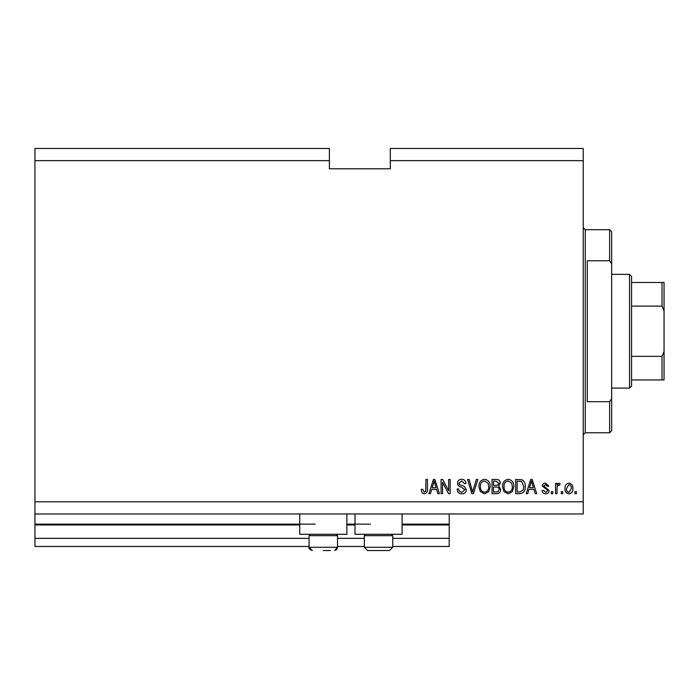 <?xml version="1.0" encoding="UTF-8"?>
<svg xmlns="http://www.w3.org/2000/svg" width="699" height="699" viewBox="0 0 699 699"><rect width="100%" height="100%" fill="white"/><g stroke="black" fill="none" stroke-linecap="round" stroke-linejoin="round"><path stroke-width="1.05" d="M34.95 160.648L329.395 160.648L329.395 148.468L34.95 148.468L34.95 546.478L309.089 546.478M337.521 546.478L364.328 546.478M392.751 546.478L449.204 546.478L449.204 538.352L392.751 538.352M34.95 538.352L309.089 538.352M337.521 538.352L364.328 538.352M402.091 524.949L449.204 524.949L449.204 538.352M449.204 524.949L449.204 524.136L402.091 524.136M34.95 524.136L315.179 524.136M346.861 524.136L370.418 524.136M449.204 513.983L449.204 524.136M346.861 513.983L346.861 534.289L299.749 534.289L299.749 513.983M354.987 513.983L354.987 534.289L402.091 534.289L402.091 513.983M329.395 160.648L329.395 168.774L390.313 168.774L390.313 148.468L583.228 148.468L583.228 513.983L34.95 513.983M34.95 501.803L583.228 501.803M390.313 160.648L583.228 160.648M442.563 482.362L442.563 493.677L441.086 493.677L441.086 479.462L442.659 479.462L448.653 490.794L448.653 479.462L450.13 479.462L450.13 493.677L448.548 493.677L442.563 482.362M466.373 489.719C466.111 492.402 464.617 493.782 461.899 493.861C458.902 493.677 457.321 492.079 457.146 489.064L458.623 488.881C458.806 490.96 459.942 492.07 462.022 492.201L464.896 489.763L461.349 487.081C459.033 486.705 457.758 485.403 457.513 483.175C457.731 480.667 459.103 479.374 461.637 479.278C464.337 479.409 465.796 480.825 466.006 483.525L464.529 483.708L461.69 480.938L458.99 483.21L459.453 484.652L464.18 486.329L466.373 489.719M477.88 479.462L473.398 493.677L471.877 493.677L467.622 479.462L469.143 479.462L472.559 492.017L476.342 479.462L477.88 479.462M484.556 493.861L480.37 491.633L478.929 486.757C478.754 482.528 480.632 480.038 484.564 479.278C488.418 480.012 490.296 482.45 490.191 486.583L488.741 491.694L484.556 493.861M508.19 493.861L503.996 491.633L502.555 486.757C502.389 482.528 504.267 480.038 508.199 479.278C512.052 480.012 513.922 482.45 513.817 486.583L512.367 491.694L508.19 493.861M562.739 491.65L562.739 493.677L561.262 493.677L561.262 491.65L562.739 491.65M572.892 488.4C573.084 491.484 571.765 493.302 568.925 493.861C566.12 493.311 564.801 491.528 564.949 488.505C564.792 485.482 566.111 483.691 568.925 483.158C571.686 483.682 573.014 485.429 572.892 488.4M424.214 493.861L421.995 492.856L421.148 489.431L422.624 489.248L424.276 492.201L425.752 491.126L425.944 479.462L427.421 479.462L427.421 489.108C427.709 491.799 426.635 493.38 424.214 493.861M528.968 489.431L527.728 493.677L526.19 493.677L530.724 479.462L532.166 479.462L536.71 493.677L535.172 493.677L533.931 489.431L528.968 489.431M549.073 490.523C548.916 492.673 547.754 493.782 545.587 493.861C543.507 493.756 542.328 492.646 542.066 490.541L543.542 490.357L545.683 492.384L547.597 490.785L547.265 489.842L542.249 486.102C542.441 484.162 543.534 483.184 545.526 483.158L548.89 486.111L547.413 486.294L545.578 484.634L543.726 485.892L549.073 490.523M552.769 491.65L552.769 493.677L551.293 493.677L551.293 491.65L552.769 491.65M557.016 488.321L557.016 493.677L555.539 493.677L555.539 483.341L557.016 483.341L557.016 484.992L558.763 483.158L560.152 483.708L559.602 485.185L558.597 485.001L557.278 486.207L557.016 488.321M576.395 491.65L576.395 493.677L574.919 493.677L574.919 491.65L576.395 491.65M525.264 486.495C525.517 490.698 523.717 493.092 519.855 493.677L515.661 493.677L515.661 479.462L521.935 479.724C524.381 481.209 525.499 483.463 525.264 486.495M500.711 489.501C500.589 492.262 499.156 493.651 496.412 493.677L492.035 493.677L492.035 479.462L496.439 479.462C498.833 479.479 500.126 480.667 500.344 483.035L498.754 486.015L500.711 489.501M431.676 489.431L430.435 493.677L428.898 493.677L433.441 479.462L434.883 479.462L439.418 493.677L437.889 493.677L436.648 489.431L431.676 489.431M530.786 483.629L529.449 487.771L533.442 487.771L531.45 480.938L530.786 483.629M568.881 484.634L566.435 488.505C566.251 490.593 567.099 491.886 568.96 492.384L571.415 488.505C571.59 486.417 570.742 485.132 568.881 484.634M517.138 481.122L517.138 492.017L519.68 492.017L523.219 489.947L523.787 486.469L521.646 481.41L517.138 481.122M508.208 480.938C505.194 481.55 503.804 483.498 504.031 486.784C503.935 489.842 505.316 491.65 508.173 492.201C511.118 491.607 512.507 489.719 512.341 486.539L511.72 483.324L508.208 480.938M493.511 481.122L493.511 485.368L497.574 485.237L498.868 483.271L495.932 481.122L493.511 481.122M493.511 487.028L493.511 492.017L497.871 491.834L499.235 489.518C499.077 487.736 498.072 486.906 496.238 487.028L493.511 487.028M484.582 480.938C481.567 481.55 480.178 483.498 480.405 486.784C480.309 489.842 481.69 491.65 484.547 492.201C487.483 491.607 488.872 489.719 488.715 486.539L488.094 483.324L484.582 480.938M433.502 483.629L432.165 487.771L436.159 487.771L434.158 480.938L433.502 483.629M323.305 550.532L330.409 550.532M336.14 534.289L337.521 535.67L309.089 535.67L309.089 547.291L337.521 547.291L336.97 549.091L335.756 550.174M391.37 534.289L392.751 535.67L364.328 535.67L364.328 547.291L392.751 547.291L389.5 550.532L367.569 550.532L385.647 550.532M609.624 260.762L609.624 229.691L611.66 231.719L611.66 263.724L609.624 260.762L587.291 260.762L587.291 401.689L609.624 401.689L611.66 398.727L611.66 430.724L609.624 432.76L609.624 401.689M611.66 398.727L611.66 263.724M629.528 274.366L631.555 276.393L631.555 386.049L629.528 388.085L629.528 274.366L611.66 274.366M631.555 282.492L664.05 282.492L664.05 379.959L662.023 379.959L664.05 379.959M664.05 310.915L662.023 306.11L662.023 282.492M631.555 306.11L662.023 306.11M631.555 356.341L662.023 356.341L664.05 351.527M631.555 379.959L662.023 379.959L662.023 356.341M664.05 282.492L663.334 282.492M34.95 524.949L299.749 524.949M346.861 524.949L354.987 524.949M609.624 229.691L585.264 229.691L585.264 432.76L583.228 434.787M309.089 547.291C308.381 548.243 309.465 549.327 312.339 550.532L309.089 547.291M334.716 550.506L337.521 547.291L337.521 535.67M310.47 534.289L309.089 535.67M365.708 534.289L364.328 535.67M364.328 547.291L367.569 550.532L364.328 547.291M392.751 535.67L392.751 547.291L389.5 550.532M585.264 229.691L583.228 227.664M609.624 432.76L585.264 432.76M629.528 388.085L611.66 388.085"/></g></svg>
